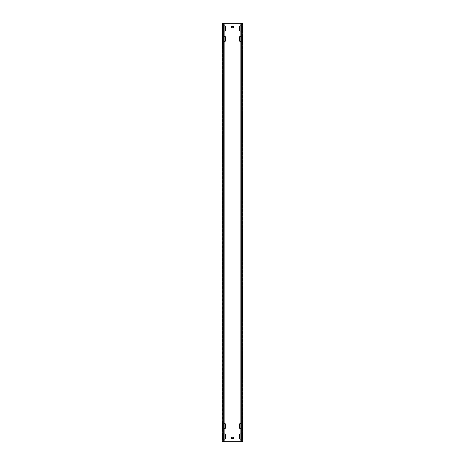 <?xml version="1.0" encoding="UTF-8"?>
<svg xmlns="http://www.w3.org/2000/svg" width="465" height="465" viewBox="0 0 465 465"><rect width="100%" height="100%" fill="white"/><g stroke="black" fill="none" stroke-linecap="round" stroke-linejoin="round"><path stroke-width="0.35" stroke-dasharray="2.33 1.74" d="M224.13 26.087A0.732 0.732 0 0 0 223.921 26.598L223.921 30.365A0.732 0.732 0 0 0 224.653 31.097A0.732 0.732 0 0 0 225.386 30.365L225.386 26.598A0.732 0.732 0 0 0 224.653 25.866A0.732 0.732 0 0 0 223.921 26.598L223.921 30.365A0.732 0.732 0 0 0 224.13 30.876M240.87 438.914A0.732 0.732 0 0 0 241.079 438.402L241.079 434.636A0.732 0.732 0 0 0 240.87 434.124M240.347 439.134A0.732 0.732 0 0 0 241.079 438.402L241.079 434.636A0.732 0.732 0 0 0 240.347 433.903A0.732 0.732 0 0 0 239.615 434.636L239.615 438.402A0.732 0.732 0 0 0 240.347 439.134M240.87 428.451A0.732 0.732 0 0 0 241.079 427.94L241.079 424.173A0.732 0.732 0 0 0 240.87 423.662M240.347 428.672A0.732 0.732 0 0 0 241.079 427.94L241.079 424.173A0.732 0.732 0 0 0 240.347 423.441A0.732 0.732 0 0 0 239.615 424.173L239.615 427.94A0.732 0.732 0 0 0 240.347 428.672M224.13 423.662A0.732 0.732 0 0 0 223.921 424.173L223.921 427.94A0.732 0.732 0 0 0 224.653 428.672A0.732 0.732 0 0 0 225.386 427.94L225.386 424.173A0.732 0.732 0 0 0 224.653 423.441A0.732 0.732 0 0 0 223.921 424.173L223.921 427.94A0.732 0.732 0 0 0 224.13 428.451M224.13 36.549A0.732 0.732 0 0 0 223.921 37.061L223.921 40.827A0.732 0.732 0 0 0 224.653 41.559A0.732 0.732 0 0 0 225.386 40.827L225.386 37.061A0.732 0.732 0 0 0 224.653 36.328A0.732 0.732 0 0 0 223.921 37.061L223.921 40.827A0.732 0.732 0 0 0 224.13 41.339M240.87 41.339A0.732 0.732 0 0 0 241.079 40.827L241.079 37.061A0.732 0.732 0 0 0 240.87 36.549M240.347 41.559A0.732 0.732 0 0 0 241.079 40.827L241.079 37.061A0.732 0.732 0 0 0 240.347 36.328A0.732 0.732 0 0 0 239.615 37.061L239.615 40.827A0.732 0.732 0 0 0 240.347 41.559M240.87 30.876A0.732 0.732 0 0 0 241.079 30.365L241.079 26.598A0.732 0.732 0 0 0 240.87 26.087M240.347 31.097A0.732 0.732 0 0 0 241.079 30.365L241.079 26.598A0.732 0.732 0 0 0 240.347 25.866A0.732 0.732 0 0 0 239.615 26.598L239.615 30.365A0.732 0.732 0 0 0 240.347 31.097M224.13 434.124A0.732 0.732 0 0 0 223.921 434.636L223.921 438.402A0.732 0.732 0 0 0 224.653 439.134A0.732 0.732 0 0 0 225.386 438.402L225.386 434.636A0.732 0.732 0 0 0 224.653 433.903A0.732 0.732 0 0 0 223.921 434.636L223.921 438.402A0.732 0.732 0 0 0 224.13 438.914M242.963 433.903L242.963 439.134L242.963 433.903L242.544 433.903L242.963 433.903M242.544 434.636L242.544 439.134L242.544 434.636L242.544 439.134L242.544 434.636L242.963 434.636L242.544 434.636M242.963 36.328L242.963 41.559L242.963 36.328L242.544 36.328L242.963 36.328M242.544 37.061L242.544 41.559L242.544 37.061L242.963 37.061L242.544 37.061M242.963 25.866L242.963 31.097L242.963 25.866L242.544 25.866L242.963 25.866M242.544 26.598L242.544 31.097L242.544 26.598L242.963 26.598L242.544 26.598M242.963 423.441L242.963 428.672L242.963 423.441L242.544 423.441L242.963 423.441M242.544 424.173L242.544 428.672L242.544 424.173L242.544 428.672L242.544 424.173L242.963 424.173L242.544 424.173M222.456 433.903L222.456 439.134L222.456 433.903L222.456 439.134L222.456 433.903L222.038 433.903L222.038 439.134L222.038 433.903L222.456 433.903M222.456 36.328L222.456 40.827L222.456 36.328L222.038 36.328L222.038 37.061L222.038 36.328L222.456 36.328M222.456 25.866L222.456 30.365L222.456 25.866L222.038 25.866L222.038 26.598L222.038 25.866L222.456 25.866M222.456 423.441L222.456 428.672L222.456 423.441L222.456 428.672L222.456 423.441L222.038 423.441L222.038 428.672L222.038 423.441L222.456 423.441M222.038 433.903L222.038 439.134L222.038 433.903M222.038 36.328L222.038 40.827L222.038 36.328M222.038 25.866L222.038 30.365L222.038 25.866M222.038 423.441L222.038 428.672L222.038 423.441M224.13 23.25L224.13 441.75L222.665 441.75L242.963 441.75L242.544 441.75L242.544 23.25L242.335 441.75L242.963 441.75L242.963 23.25L222.038 23.25L222.038 441.75L222.665 441.75L222.038 441.75L222.456 441.75L222.456 23.25L222.038 23.25L222.456 23.25L222.247 441.75L223.136 441.75L222.264 441.75M222.456 40.827L222.456 37.061L222.456 41.559L222.456 40.827L222.038 40.827L222.038 41.559L222.038 37.061L222.038 41.559L222.038 40.827L222.456 40.827M222.456 30.365L222.456 26.598L222.456 31.097L222.456 30.365L222.038 30.365L222.038 31.097L222.038 26.598L222.038 31.097L222.038 30.365L222.456 30.365M242.544 40.827L242.544 41.559L242.544 40.827L242.963 40.827L242.963 41.559L242.963 40.827L242.544 40.827M242.544 30.365L242.544 31.097L242.544 30.365L242.963 30.365L242.963 31.097L242.963 30.365L242.544 30.365M242.963 438.402L242.963 439.134L242.963 438.402L242.544 438.402L242.963 438.402M242.963 427.94L242.963 428.672L242.963 427.94L242.544 427.94L242.963 427.94M233.546 438.402L233.337 437.147L231.454 437.356L231.663 438.611L233.546 438.402M233.546 27.644L233.337 26.389L231.454 26.598L231.663 27.854L233.546 27.644M224.13 441.75L222.532 441.75M222.532 23.25L223.136 23.25L223.136 441.75M222.264 23.25L223.136 23.25M241.864 441.75L241.864 23.25L242.753 23.25L241.864 23.25M240.87 23.25L240.87 441.75M222.038 434.636L222.456 434.636L222.038 434.636M222.038 37.061L222.456 37.061L222.038 37.061M222.038 26.598L222.456 26.598L222.038 26.598M222.038 424.173L222.456 424.173L222.038 424.173M222.038 427.94L222.456 427.94L222.038 427.94M222.038 438.402L222.456 438.402L222.038 438.402M222.038 428.672L222.456 428.672L222.038 428.672M242.544 428.672L242.963 428.672L242.544 428.672M222.038 31.097L222.456 31.097L222.038 31.097M242.544 31.097L242.963 31.097L242.544 31.097M222.038 41.559L222.456 41.559L222.038 41.559M242.544 41.559L242.963 41.559L242.544 41.559M222.038 439.134L222.456 439.134L222.038 439.134M242.544 439.134L242.963 439.134L242.544 439.134"/><path stroke-width="0.7" d="M224.13 30.876A0.732 0.732 0 0 0 225.386 30.365L225.386 26.598A0.732 0.732 0 0 0 224.13 26.087M240.87 434.124A0.732 0.732 0 0 0 239.615 434.636L239.615 438.402A0.732 0.732 0 0 0 240.87 438.914M240.87 423.662A0.732 0.732 0 0 0 239.615 424.173L239.615 427.94A0.732 0.732 0 0 0 240.87 428.451M224.13 428.451A0.732 0.732 0 0 0 225.386 427.94L225.386 424.173A0.732 0.732 0 0 0 224.13 423.662M224.13 41.339A0.732 0.732 0 0 0 225.386 40.827L225.386 37.061A0.732 0.732 0 0 0 224.13 36.549M240.87 36.549A0.732 0.732 0 0 0 239.615 37.061L239.615 40.827A0.732 0.732 0 0 0 240.87 41.339M240.87 26.087A0.732 0.732 0 0 0 239.615 26.598L239.615 30.365A0.732 0.732 0 0 0 240.87 30.876M224.13 438.914A0.732 0.732 0 0 0 225.386 438.402L225.386 434.636A0.732 0.732 0 0 0 224.13 434.124M241.724 23.25L241.724 441.75L242.753 441.75L242.753 23.25L223.276 23.25L223.276 441.75L222.247 441.75L222.247 23.25L223.276 23.25M241.724 441.75L223.276 441.75M231.454 437.356L231.663 438.611L233.546 438.402L233.337 437.147L231.454 437.356M231.454 26.598L231.663 27.854L233.546 27.644L233.337 26.389L231.454 26.598M242.753 23.25L242.753 441.75M222.247 23.25L222.247 441.75M224.13 23.25L224.13 441.75M240.87 23.25L240.87 441.75"/></g></svg>
